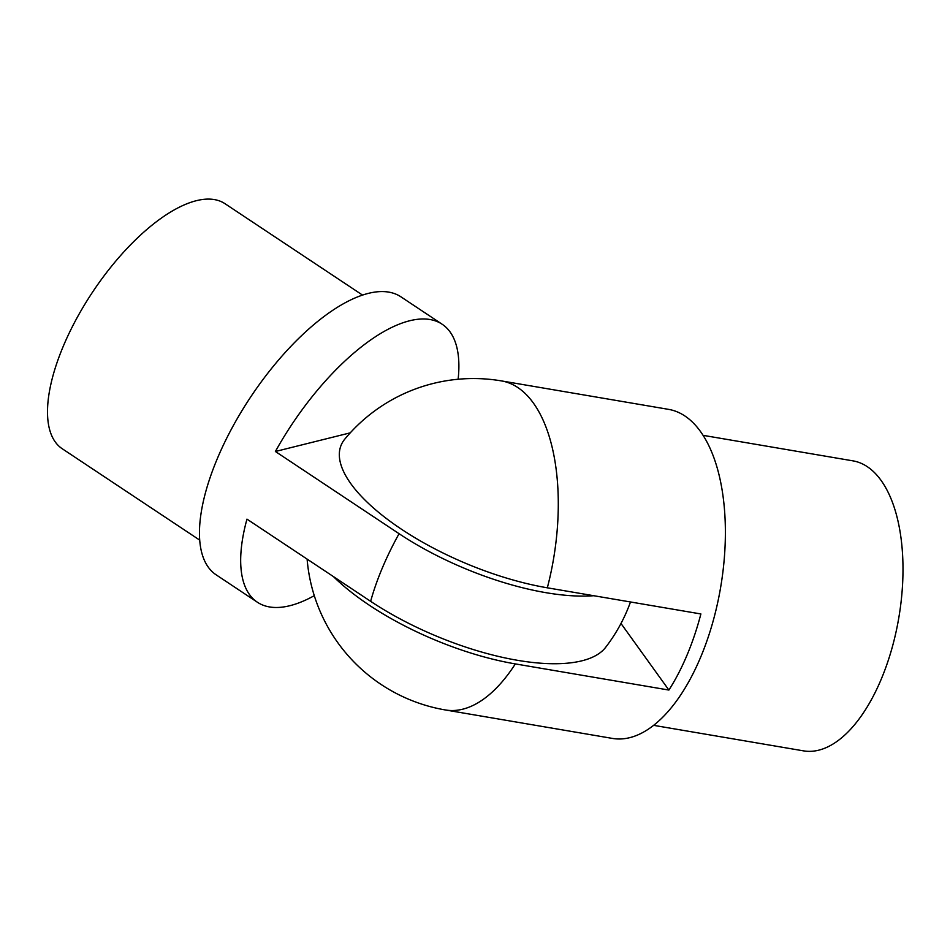 <?xml version="1.0" encoding="UTF-8"?>
<svg xmlns="http://www.w3.org/2000/svg" width="950" height="950" viewBox="0 0 950 950"><rect width="100%" height="100%" fill="white"/><g stroke="black" fill="none" stroke-linecap="round" stroke-linejoin="round"><path stroke-width="1.43" d="M362.544 295.106L225.067 203.739A147.096 61.417 123.6 0 0 63.27 346.263A147.096 61.417 123.6 0 0 62.237 448.744L199.702 540.111M458.137 379.252A166.903 69.694 123.6 0 0 442.166 324.247A166.903 69.694 123.6 0 0 275.393 451.488L399.071 533.698A162.129 61.263 22.8 0 0 593.738 595.721M442.166 324.247L400.936 296.839A166.903 69.694 123.6 0 0 217.348 458.553A166.903 69.694 123.6 0 0 216.172 574.845L257.391 602.241A166.903 69.694 -56.4 0 1 246.964 519.128L370.642 601.326A162.129 61.263 -157.2 0 0 605.589 647.413A166.903 166.903 0 0 0 630.491 601.979M314.296 595.662A166.903 69.694 -56.4 0 1 257.391 602.241M275.393 451.488L350.253 432.844M703.071 435.338L852.934 460.857A147.096 71.559 99.7 0 1 881.006 480.32A147.096 71.559 99.7 0 1 891.551 649.729A147.096 71.559 99.7 0 1 803.546 750.868L653.683 725.349M501.481 380.914A166.903 166.903 0 0 0 344.791 439.137A160.835 60.776 22.8 0 0 390.129 521.312A160.835 60.776 22.8 0 0 547.331 587.812A166.903 81.201 99.7 0 0 533.342 402.99A166.903 81.201 99.7 0 0 501.481 380.914L668.574 409.367A166.903 81.201 99.7 0 1 700.435 431.442A166.903 81.201 99.7 0 1 712.393 623.675A166.903 81.201 99.7 0 1 612.536 738.435L445.443 709.971A166.903 81.201 99.7 0 0 515.339 663.908A160.835 60.776 -157.2 0 1 333.486 576.638M547.331 587.812L700.886 613.961A166.903 81.201 99.7 0 1 668.895 690.056L515.339 663.908M668.895 690.056L620.991 623.485M399.071 533.698A166.903 69.694 123.6 0 0 382.256 568.159A166.903 69.694 123.6 0 0 370.642 601.326M307.111 559.099A166.903 166.903 0 0 0 445.443 709.971"/></g></svg>
